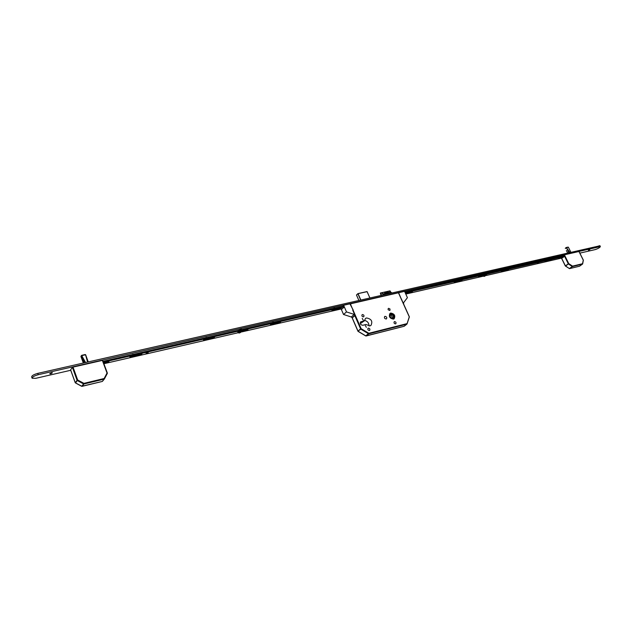 <?xml version="1.0" encoding="UTF-8"?>
<svg xmlns="http://www.w3.org/2000/svg" width="632" height="632" viewBox="0 0 632 632"><rect width="100%" height="100%" fill="white"/><g stroke="black" fill="none" stroke-linecap="round" stroke-linejoin="round"><path stroke-width="0.95" d="M391.176 318.252L390.078 316.213M391.311 318.196L390.118 316.308M393.42 319.113L394.123 318.789C395.6 315.692 394.463 313.78 390.734 313.053L390.007 313.385C388.554 316.49 389.691 318.402 393.42 319.113M390.758 313.109L390.047 313.433C388.617 316.482 389.731 318.362 393.396 319.057L394.084 318.741C395.537 315.7 394.423 313.82 390.758 313.109M393.246 318.71L393.855 318.433C395.126 315.747 394.147 314.088 390.908 313.456L390.284 313.741C389.02 316.435 390.007 318.094 393.246 318.71M393.712 318.52C394.581 315.81 393.515 314.23 390.513 313.78L390.031 313.978M365.336 325.567L366.378 327.321L365.336 325.567M362.215 318.41L363.258 320.155L362.215 318.41M368.361 328.134C369.815 328.395 370.241 329.13 369.665 330.339L369.38 330.465C367.935 330.204 367.5 329.47 368.085 328.261L368.361 328.134M362.428 314.554C363.866 314.815 364.301 315.542 363.74 316.727L363.44 316.869C362.01 316.608 361.575 315.882 362.128 314.689L362.428 314.554M394.526 321.601C395.94 321.878 396.359 322.597 395.798 323.766L395.545 323.884C394.131 323.616 393.704 322.897 394.265 321.72L394.526 321.601M388.625 308.305L390.015 309.032L389.905 310.446L388.238 309.846L388.048 308.937L388.625 308.305M385.007 316.348C386.634 316.664 387.132 317.493 386.484 318.844L386.176 318.986C384.548 318.678 384.051 317.849 384.69 316.498L385.007 316.348M364.395 320.408C367.397 321.048 368.938 322.905 369.017 325.97M366.505 317.959C371.418 318.876 372.896 321.364 370.937 325.44L369.973 325.883L365.96 324.5L362.784 325.283C360.517 324.872 359.829 323.726 360.722 321.838L364.364 320.851L365.501 318.425L366.505 317.959M349.773 303.992L398.579 292.75M389.826 315.684L392.259 314.46L393.744 317.58L391.263 318.307M390.979 318.101L389.604 315.226L392.259 314.46M391.263 315.265L392.535 317.935M387.621 293.801L384.493 293.09L385.883 292.774L384.722 292.182L385.97 291.897L389.549 292.703L388.174 293.019L388.87 293.517M384.659 294.48L382.328 293.145L380.353 293.035L381.025 295.302M391.816 292.853L389.486 291.526L389.928 290.894L380.409 293.043M390.197 291.028L390.695 292.142M380.669 293.177L381.562 295.183M382.328 293.145L383.079 294.836M385.883 292.774L385.457 293.58M388.53 292.94L387.076 293.216L385.678 292.671M385.907 292.624L385.97 291.897M387.076 293.216L387.132 292.49M388.451 292.9L388.514 292.182M388.111 293.69L388.174 293.019M364.364 320.851L360.303 323.631M407.055 323.845L409.339 316.995L398.421 292.75M365.778 335.853L368.851 333.293L406.889 323.655L406.842 324.161L368.812 333.815L366.157 335.971L404.117 326.294L406.921 324.129L409.315 316.727L401.328 298.897M358.083 331.247L365.912 335.94M350.286 303.755L361.125 328.672L360.611 328.917L361.125 328.672L368.851 333.293L368.543 333.767L360.817 329.146L357.981 331.097L360.611 328.917L354.797 315.542M568.31 247.136L566.288 247.491L565.316 248.313M567.986 247.112L566.312 247.499L568.871 252.579M570.814 252.136L568.389 247.238M568.784 252.603L566.351 247.554M565.387 265.898L561.556 258.109L565.419 265.882L568.31 263.828L563.973 255.028L562.614 256.007M563.973 255.028L564.408 254.822L568.753 263.623L572.545 266.127L582.53 263.726L583.281 260.187L578.959 251.497L564.408 254.822M582.625 263.82L583.368 260.179L579.046 251.497M582.578 264.05L572.474 266.57L569.566 268.608L579.552 266.198L582.578 264.05M572.276 266.522L572.545 266.127L572.276 266.522L568.484 264.026L568.753 263.623L565.585 266.072L569.369 268.56L572.276 266.522M81.362 355.911L80.936 356.432M85.525 354.615L81.607 355.461L84.293 362.792M88.219 361.899L85.62 354.757M84.198 362.815L81.607 355.461M80.943 356.353L83.321 363.013L81.014 356.701M72.419 367.397L70.61 369.823L75.248 382.668L77.08 380.29L72.419 367.397L73.012 367.113L77.673 380.006L83.938 383.363L104.138 378.513L107.029 373.046L102.36 360.406L73.012 367.113M102.36 360.406L107.29 373.022M104.32 379.034L102.424 381.357L104.438 378.892L104.138 378.513L104.154 379.121L83.961 383.972L82.097 386.326L102.226 381.467L104.351 379.01L107.345 373.054L102.668 360.414M83.59 383.924L83.938 383.363L83.59 383.924L77.325 380.567L77.673 380.006L75.492 382.945L81.694 386.31L83.59 383.924M410.192 290.933L411.756 290.578M460.049 279.51L461.494 279.178M506.746 268.805L508.089 268.497M550.117 258.867L551.365 258.583M588.479 250.398L589.893 249.569L588.479 250.398M332.756 308.685L334.51 308.282M271.397 322.747L273.316 322.304M204.381 338.104L206.474 337.622M130.871 354.947L133.17 354.418M52.227 372.722L49.873 373.528M50.758 373.781L49.794 373.765L51.461 372.793L52.424 372.817L50.758 373.781M70.737 370.273L35.748 378.323L32.129 378.244C32.193 377.028 34.231 375.843 38.228 374.713L600.368 246.567C599.863 247.578 598.156 248.589 595.241 249.585L579.86 253.124M32.066 378.078L31.663 376.917C31.726 375.685 33.757 374.507 37.762 373.378L599.966 245.769M132.989 354.204L132.365 354.607M206.301 337.393L205.661 337.812M273.15 322.067L272.495 322.494M334.36 308.045L333.688 308.471M589.632 249.577L588.4 250.177M551.254 258.362L550.575 258.764M507.978 268.268L507.291 268.687M461.376 278.941L460.688 279.368M411.63 290.341L410.942 290.767M537.492 263.054L538.883 262.525L537.492 263.054M405.373 293.13L412.498 291.589L410.863 292.569L405.657 293.762M462.047 280.426L454.234 282.472L455.846 281.509L462.047 280.426M508.626 269.698L501.35 271.626L502.938 270.678L508.626 269.698M551.894 259.736L545.084 261.553L546.656 260.629L551.894 259.736M564.044 256.489L405.231 292.821M563.554 256.45L563.262 255.857L404.93 292.142M405.791 294.062L483.654 276.089M486.34 275.473L562.401 257.919M483.599 275.742L478.527 276.84L484.863 274.896M563.325 257.327L558.617 258.362L564.218 256.679M563.752 255.889L563.357 255.984M483.338 274.177L485.976 273.214M486.142 273.308L483.543 274.13M485.305 273.719L486.016 273.561M237.924 330.418L241.416 329.256M241.653 329.43L238.082 330.378M240.12 329.912L241.132 329.683M332.337 310.668L331.934 310.383L333.467 309.656L341.233 308.005L339.566 309.001L332.337 310.668L332.148 310.225M270.994 324.808L270.472 324.54L272.06 323.782L280.568 321.98L278.87 322.992L270.994 324.808L270.78 324.303M238.145 331.824L238.327 332.274L237.837 332.053L239.544 331.326M204.175 340.214L203.512 339.953L205.171 339.163L214.525 337.196L212.794 338.223L204.175 340.214L203.946 339.637M130.706 357.151L129.876 356.914L131.598 356.085L141.939 353.928L140.17 354.971L130.706 357.151L130.461 356.503M146.063 353.185L148.236 352.506L146.063 353.185M103.016 361.33L343.618 306.196M103.506 362.673L108.98 361.583L103.719 363.242M342.347 308.7L242.009 331.855M238.517 332.661L103.901 363.732M103.324 362.183L343.934 306.907M241.914 330.781L247.989 329.525L242.206 331.381M486.522 274.533L483.575 275.915L483.78 276.35M484.333 276.397L486.727 274.967L484.333 276.397M242.017 330.899L240.966 330.812L238.39 332.353L238.596 332.867M239.647 332.953L242.222 331.413L241.203 331.397L238.62 332.93L239.647 332.953M403.469 304.024L398.824 293.303M398.097 292.829L404.567 291.344L407.411 297.664L403.548 302.736L403.643 304.063M398.95 293.201L398.16 292.813M343.468 306.228L344.053 307.192L341.675 309.293L341.509 308.898M351.392 317.114L352.427 317.699L354.647 315.803L354.718 314.752L352.759 310.241L353.233 310.13L350.199 304.355L350.8 304.221L350.57 303.684L343.618 305.272L346.494 311.908L343.532 314.483L351.242 316.98L354.228 314.42L351.242 316.98M343.326 306.259L343.618 305.272M341.154 308.977L343.532 314.483M354.718 314.752L354.647 315.803M346.494 311.908L354.228 314.42M354.41 315.858L352.19 317.754M387.211 293.469L384.248 294.149M391.406 292.521L388.459 293.185M387.076 293.382L384.106 294.054M391.271 292.426L388.325 293.098M352.206 317.785L358.036 331.192M398.752 293.367L400.317 296.858M401.288 299.023L409.212 316.719M361.188 321.625L360.327 322.352M409.267 316.814L407.063 323.916L404.259 326.183M403.99 326.325L365.794 335.955M369.846 297.846L367.113 291.644L358.052 293.659L360.785 299.908M357.988 293.596L367.026 291.581L369.862 297.846L367.089 291.613M356.472 295.01L357.91 293.627L356.488 294.986L358.834 300.35L356.472 295.01L357.902 293.73L360.619 299.947M367.113 291.644L357.917 293.619M570.767 252.152L568.366 247.231L566.454 247.657L569.772 252.373M566.383 250.509L567.56 252.879M565.371 248.455L566.438 247.697M568.492 247.444L570.791 252.144L568.484 247.42M569.716 252.389L566.541 247.878M583.336 260.234L582.657 263.931L579.639 266.143M579.41 266.238L569.503 268.639L565.332 265.977M87.564 362.049L85.557 354.757L81.726 355.611L85.565 362.507M80.967 356.574L81.67 355.674M85.723 355.065L87.643 362.033M85.47 362.531L81.797 355.942M85.668 354.9L88.227 361.899L85.644 354.797M107.329 373.401L104.438 378.892M102.123 381.491L81.733 386.278M81.978 386.342L75.232 382.731L70.602 369.886M599.104 245.706L599.539 246.567M37.762 373.378L38.228 374.713M410.863 292.569L410.579 291.921M460.633 281.09L460.349 280.474M507.259 270.346L506.975 269.753M550.567 260.36L550.29 259.792M107.527 361.757L107.732 362.318M139.87 354.181L140.17 354.971M212.494 337.48L212.794 338.223M246.314 329.77L246.567 330.378M278.57 322.281L278.87 322.992M339.273 308.321L339.566 309.001M389.873 290.886L380.353 293.035M400.404 296.835L398.792 293.232M358.091 331.365L365.786 335.955M357.925 331.176L352.127 317.809M566.288 247.491L565.514 248.052M565.332 265.969L561.469 258.132M85.123 354.568L81.71 355.326M81.623 355.389L81.07 356.132M599.934 245.706L600.368 246.567M563.586 256.45L563.294 255.857M486.506 274.493L486.727 274.967M241.985 330.836L242.222 331.413"/></g></svg>
